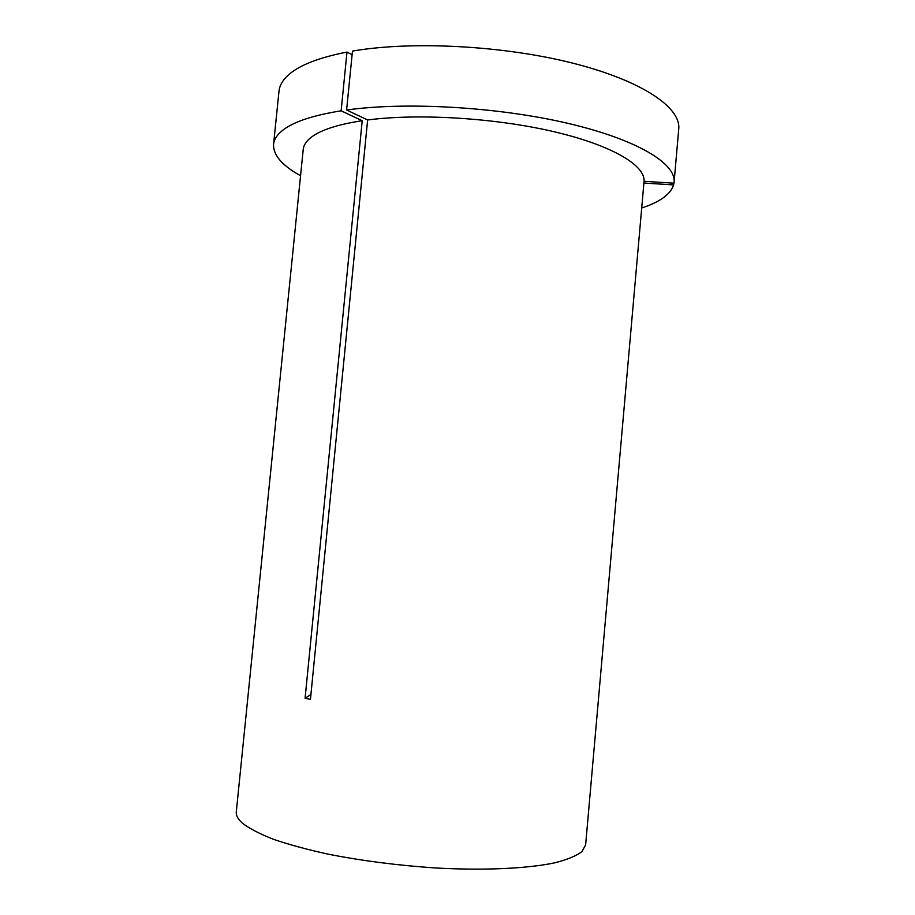 <?xml version="1.0" encoding="UTF-8"?>
<svg xmlns="http://www.w3.org/2000/svg" width="915" height="915" viewBox="0 0 915 915"><rect width="100%" height="100%" fill="white"/><g stroke="black" fill="none" stroke-linecap="round" stroke-linejoin="round"><path stroke-width="1.37" d="M352.103 54.74L346.991 52.064C318.237 57.714 298.507 65.525 287.802 75.51C282.461 80.52 279.521 85.758 278.995 91.214L273.562 144.387C273.116 155.081 282.117 165.535 300.566 175.749M346.991 52.064L341.135 110.806C312.415 115.427 292.766 122.061 282.175 130.708C276.89 135.043 274.02 139.606 273.562 144.387M597.438 710.761L585.634 844.922L581.871 851.682C576.267 855.902 567.3 859.608 554.947 862.776C527.6 868.587 484.252 870.657 435.334 867.958C397.636 865.396 361.951 860.809 328.279 854.187C307.337 849.589 289.083 844.637 273.528 839.33C259.814 833.931 249.463 828.567 242.486 823.237C237.98 819.245 235.921 815.459 236.299 811.902L303.22 149.431C303.654 145.039 306.456 140.887 311.626 136.976C321.176 129.85 338.035 124.429 362.214 120.711L305.084 698.305L310.94 694.439M597.426 710.909L644.057 181.296C645.327 165.318 611.838 145.165 553.323 131.554C494.935 117.932 418.429 113.3 367.636 119.968L310.448 699.369L305.084 698.305M674.115 182.245C676.185 163.556 637.343 139.537 567.506 123.251C497.851 106.952 406.066 101.668 346.602 110.006L352.469 51.08C411.99 40.786 503.605 45.578 572.984 63.204C642.524 80.829 681.035 107.661 678.747 129.004L674 183.194L644.057 181.296M346.602 110.006L367.636 119.968M341.135 110.806L362.214 120.711M641.701 208.002C659.921 202.009 670.558 194.323 673.634 184.922L643.897 183.034M673.783 183.172L673.634 184.922"/></g></svg>
